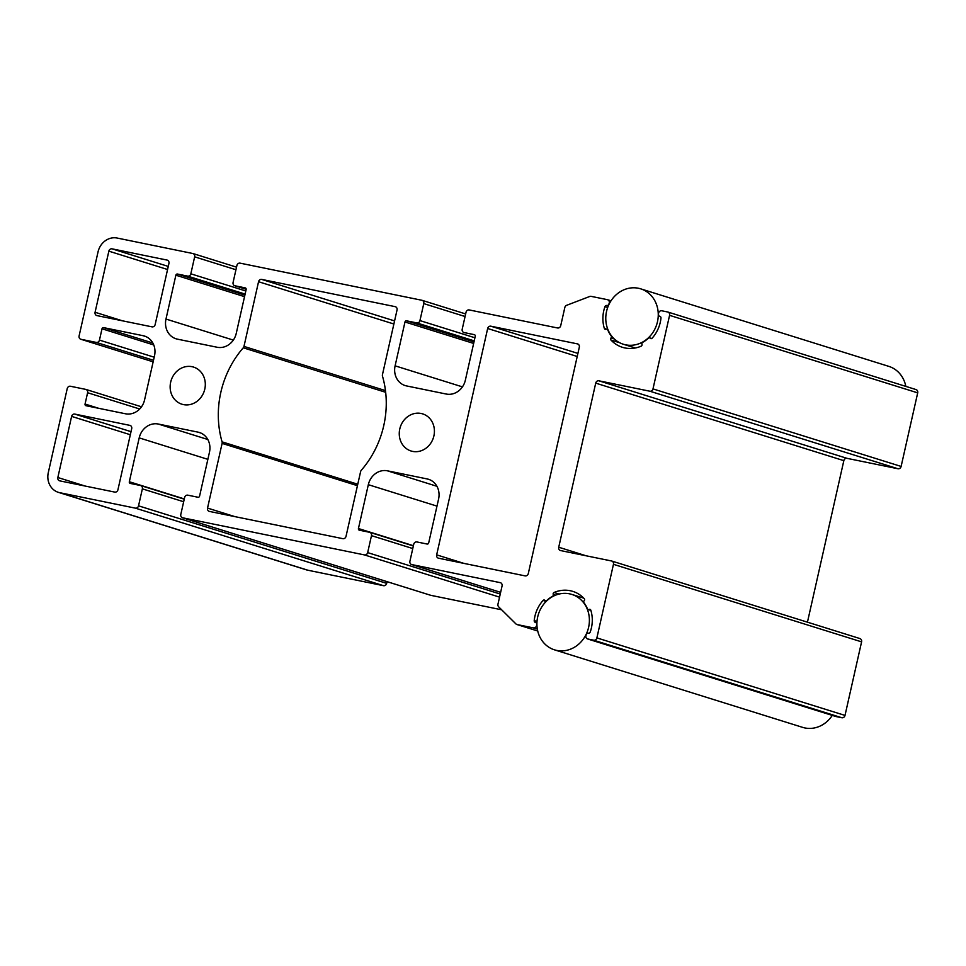 <?xml version="1.0" encoding="UTF-8"?>
<svg xmlns="http://www.w3.org/2000/svg" width="966" height="966" viewBox="0 0 966 966"><rect width="100%" height="100%" fill="white"/><g stroke="black" fill="none" stroke-linecap="round" stroke-linejoin="round"><path stroke-width="1.45" d="M209.441 511.425A2.898 2.596 107.4 0 1 207.533 508.08L222.108 443.394A2.898 2.596 -72.6 0 0 222.071 441.848A92.893 83.064 107.4 0 1 243.263 347.796A2.898 2.596 -72.6 0 0 243.975 346.408L258.55 281.722A2.898 2.596 107.4 0 1 261.726 279.416L395.13 306.645A2.898 2.596 107.4 0 1 397.038 310.001L382.451 374.675A2.898 2.596 -72.6 0 0 382.5 376.221A92.893 83.064 107.4 0 1 361.296 470.273A2.898 2.596 -72.6 0 0 360.596 471.674L346.021 536.359A2.898 2.596 107.4 0 1 342.833 538.666L209.441 511.425M528.293 573.575A2.898 2.596 107.4 0 1 525.118 575.881L438.564 558.215A2.898 2.596 107.4 0 1 436.656 554.858L487.661 328.5A2.898 2.596 107.4 0 1 490.849 326.194L577.402 343.872A2.898 2.596 107.4 0 1 579.31 347.217L528.293 573.575M96.986 315.616A2.898 2.596 107.4 0 1 95.079 312.272L108.856 251.16A2.898 2.596 107.4 0 1 112.044 248.842L167.033 260.071A2.898 2.596 107.4 0 1 168.941 263.416L155.164 324.54A2.898 2.596 107.4 0 1 151.976 326.846L96.986 315.616M129.794 425.318A2.898 2.596 107.4 0 1 131.702 428.663L117.924 489.786A2.898 2.596 107.4 0 1 114.737 492.092L59.759 480.863A2.898 2.596 107.4 0 1 57.839 477.518L71.617 416.394A2.898 2.596 107.4 0 1 74.805 414.088L130.241 425.451M412.567 451.388A19.453 17.388 107.4 0 1 411.045 450.989A19.453 17.388 107.4 0 1 400.238 427.238A19.453 17.388 107.4 0 1 422.637 413.871A19.453 17.388 107.4 0 1 433.686 436.765A19.453 17.388 107.4 0 1 412.567 451.388M183.455 404.609A19.453 17.388 107.4 0 1 181.922 404.211A19.453 17.388 107.4 0 1 171.127 380.459A19.453 17.388 107.4 0 1 193.526 367.08A19.453 17.388 107.4 0 1 204.575 389.986A19.453 17.388 107.4 0 1 183.455 404.609M501.668 609.8L430.836 595.334A2.898 2.596 107.4 0 1 430.377 595.201M387.04 581.665L386.666 583.355A2.898 2.596 107.4 0 1 383.478 585.674L307.876 570.23A17.412 15.577 107.4 0 1 306.5 569.88L58.383 492.346A17.412 15.577 -72.6 0 0 59.747 492.696L135.361 508.14A2.898 2.596 -72.6 0 0 138.536 505.834L142.364 488.856A2.898 2.596 -72.6 0 0 140.456 485.5L130.277 483.423A1.449 1.292 107.4 0 1 129.323 481.744L139.201 437.888A17.412 15.577 107.4 0 1 158.303 424.038L198.018 432.14A17.412 15.577 107.4 0 1 199.382 432.49A17.412 15.577 107.4 0 1 209.465 452.233L199.588 496.101A1.449 1.292 107.4 0 1 197.994 497.249L187.815 495.172A2.898 2.596 -72.6 0 0 184.627 497.478L180.799 514.455A2.898 2.596 -72.6 0 0 182.707 517.812L364.472 554.919A2.898 2.596 -72.6 0 0 367.66 552.612L371.487 535.635A2.898 2.596 -72.6 0 0 369.58 532.29L359.388 530.201A1.449 1.292 107.4 0 1 358.434 528.535L368.324 484.678A17.412 15.577 107.4 0 1 387.426 470.816L427.129 478.931A17.412 15.577 107.4 0 1 428.506 479.281A17.412 15.577 107.4 0 1 438.588 499.024L428.699 542.88A1.449 1.292 107.4 0 1 427.105 544.039L416.926 541.95A2.898 2.596 -72.6 0 0 413.738 544.269L409.91 561.246A2.898 2.596 -72.6 0 0 411.818 564.591L500.159 582.631A2.898 2.596 107.4 0 1 502.066 585.976L497.973 604.148A2.898 2.596 -72.6 0 0 498.697 606.865L515.953 623.939A2.898 2.596 -72.6 0 0 517.148 624.567L533.401 627.888A2.898 2.596 -72.6 0 0 536.661 624.797A29.318 26.215 107.4 0 1 536.649 623.976A1.739 1.558 -72.6 0 0 535.418 622.382A1.739 1.558 107.4 0 1 534.21 620.595A32.216 28.811 107.4 0 1 543.049 600.466A1.449 1.292 107.4 0 1 544.945 600.441A1.449 1.292 -72.6 0 0 546.756 600.502A29.318 26.215 107.4 0 1 552.528 596.312A1.449 1.292 -72.6 0 0 553.228 594.428A1.449 1.292 107.4 0 1 554.037 592.496A32.216 28.811 107.4 0 1 572.766 591.373A32.216 28.811 107.4 0 1 584.237 598.666A1.449 1.292 107.4 0 1 584.152 600.743A1.449 1.292 -72.6 0 0 583.971 602.724A29.318 26.215 107.4 0 1 587.437 608.809A1.449 1.292 -72.6 0 0 589.103 609.449A1.449 1.292 107.4 0 1 590.83 610.222A32.216 28.811 107.4 0 1 590.214 632.042A1.739 1.558 107.4 0 1 588.342 633.189A1.739 1.558 -72.6 0 0 586.531 634.167A29.318 26.215 107.4 0 1 586.169 634.904A2.898 2.596 -72.6 0 0 587.811 638.997L593.704 640.204A2.898 2.596 -72.6 0 0 596.879 637.898L613.458 564.325A2.898 2.596 -72.6 0 0 611.55 560.98L560.642 550.584A2.898 2.596 107.4 0 1 558.734 547.227L595.72 383.128A2.898 2.596 107.4 0 1 598.896 380.809L649.816 391.206A2.898 2.596 -72.6 0 0 652.992 388.9L669.571 315.339A2.898 2.596 -72.6 0 0 667.663 311.982L661.782 310.786A2.898 2.596 -72.6 0 0 658.522 313.878A29.318 26.215 107.4 0 1 658.534 314.687A1.739 1.558 -72.6 0 0 659.754 316.293A1.739 1.558 107.4 0 1 660.973 318.08A32.216 28.811 107.4 0 1 652.122 338.197A1.449 1.292 107.4 0 1 650.227 338.233A1.449 1.292 -72.6 0 0 648.428 338.172A29.318 26.215 107.4 0 1 642.656 342.362A1.449 1.292 -72.6 0 0 641.955 344.246A1.449 1.292 107.4 0 1 641.134 346.178A32.216 28.811 107.4 0 1 622.418 347.301A32.216 28.811 107.4 0 1 610.947 340.008A1.449 1.292 107.4 0 1 611.031 337.931A1.449 1.292 -72.6 0 0 611.2 335.939A29.318 26.215 107.4 0 1 607.747 329.865A1.449 1.292 -72.6 0 0 606.068 329.225A1.449 1.292 107.4 0 1 604.354 328.452A32.216 28.811 107.4 0 1 604.957 306.633A1.739 1.558 107.4 0 1 606.841 305.485A1.739 1.558 -72.6 0 0 608.64 304.507A29.318 26.215 107.4 0 1 609.003 303.771A2.898 2.596 -72.6 0 0 607.373 299.665L591.107 296.357A2.898 2.596 -72.6 0 0 589.755 296.465L566.656 305.304A2.898 2.596 -72.6 0 0 564.832 307.49L560.727 325.663A2.898 2.596 107.4 0 1 557.551 327.969L469.21 309.941A2.898 2.596 -72.6 0 0 466.035 312.247L462.207 329.225A2.898 2.596 -72.6 0 0 464.115 332.57L474.294 334.647A1.449 1.292 107.4 0 1 475.248 336.325L465.358 380.181A17.412 15.577 107.4 0 1 446.268 394.043L406.553 385.929A17.412 15.577 107.4 0 1 405.177 385.579A17.412 15.577 107.4 0 1 395.106 365.836L404.983 321.98A1.449 1.292 107.4 0 1 406.577 320.821L416.757 322.91A2.898 2.596 -72.6 0 0 419.944 320.591L423.772 303.614A2.898 2.596 -72.6 0 0 421.864 300.269L240.099 263.15A2.898 2.596 -72.6 0 0 236.911 265.469L233.084 282.434A2.898 2.596 -72.6 0 0 234.992 285.791L245.183 287.868A1.449 1.292 107.4 0 1 246.137 289.546L236.247 333.403A17.412 15.577 107.4 0 1 217.145 347.253L177.43 339.151A17.412 15.577 107.4 0 1 176.066 338.8A17.412 15.577 107.4 0 1 165.983 319.058L175.872 275.201A1.449 1.292 107.4 0 1 177.466 274.042L187.645 276.119A2.898 2.596 -72.6 0 0 190.833 273.813L194.649 256.835A2.898 2.596 -72.6 0 0 192.741 253.49L117.14 238.047A17.412 15.577 -72.6 0 0 98.037 251.909L79.103 335.939A2.898 2.596 -72.6 0 0 81.011 339.295L96.286 342.411A2.898 2.596 -72.6 0 0 99.462 340.104L102.01 328.778A1.449 1.292 107.4 0 1 103.603 327.631L143.065 335.685A17.412 15.577 107.4 0 1 144.429 336.035A17.412 15.577 107.4 0 1 154.512 355.778L144.562 399.924A17.412 15.577 107.4 0 1 125.471 413.774L86.01 405.72A1.449 1.292 107.4 0 1 85.056 404.042L87.604 392.727A2.898 2.596 -72.6 0 0 85.696 389.383L70.421 386.255A2.898 2.596 -72.6 0 0 67.234 388.574L48.3 472.603A17.412 15.577 -72.6 0 0 58.383 492.346M915.792 389.515A2.898 2.596 107.4 0 1 917.7 392.86L901.121 466.433A2.898 2.596 107.4 0 1 897.933 468.739L847.025 458.343A2.898 2.596 -72.6 0 0 843.837 460.649L807.443 622.176M859.68 638.514A2.898 2.596 107.4 0 1 861.587 641.859L845.008 715.42A2.898 2.596 107.4 0 1 841.821 717.738L835.94 716.53A2.898 2.596 107.4 0 1 835.481 716.386M554.496 649.84A29.028 25.961 -72.6 0 0 556.778 650.42A29.028 25.961 -72.6 0 0 588.294 628.6A29.028 25.961 -72.6 0 0 571.812 594.416A29.028 25.961 -72.6 0 0 538.376 614.388A29.028 25.961 -72.6 0 0 554.496 649.84L802.625 727.362A29.028 25.961 -72.6 0 0 804.907 727.953A29.028 25.961 -72.6 0 0 832.281 715.408M905.83 386.388A29.028 25.961 -72.6 0 0 888.805 366.368L640.675 288.834A29.028 25.961 -72.6 0 0 638.393 288.254A29.028 25.961 -72.6 0 0 606.877 310.062A29.028 25.961 -72.6 0 0 623.36 344.246A29.028 25.961 -72.6 0 0 656.795 324.286A29.028 25.961 -72.6 0 0 640.675 288.834M234.871 516.617L207.533 508.08M357.444 485.681L222.108 443.394M357.77 484.244L222.071 441.848M385.663 392.293L243.263 347.796M385.47 390.614L243.975 346.408M393.874 324.008L258.55 281.722M394.575 320.917L261.726 279.416M463.982 563.407L436.656 554.858M577.221 356.49L487.661 328.5M577.909 353.399L490.849 326.194M95.079 312.272L122.416 320.809M108.856 251.16L167.565 269.502M112.044 248.842L168.265 266.411M85.177 486.055L57.839 477.518M130.325 434.736L71.617 416.394M131.026 431.657L74.805 414.088M411.818 564.591L500.63 592.339L411.601 564.53M427.129 478.931L429.834 479.764M387.426 470.816L436.91 486.284M368.324 484.678L436.982 506.124M358.434 528.535L413.412 545.705M371.487 535.635L412.772 548.543M367.66 552.612L500.255 594.042M364.472 554.919L499.555 597.133M182.707 517.812L430.836 595.334M198.018 432.14L200.711 432.985M158.303 424.038L207.799 439.494M139.201 437.888L207.871 459.345M129.323 481.744L184.301 498.927M142.364 488.856L183.661 501.752M138.536 505.834L386.666 583.355M135.361 508.14L383.478 585.674M59.747 492.696L307.876 570.23M87.604 392.727L139.696 409.004M85.056 404.042L98.725 408.316M143.065 335.685L145.757 336.53M103.603 327.631L152.821 343.002M102.01 328.778L153.751 344.947M99.462 340.104L154.198 357.203M96.286 342.411L153.497 360.282M81.011 339.295L153.147 361.827L80.782 339.235M194.649 256.835L235.946 269.743M190.833 273.813L245.811 290.995M187.645 276.119L245.11 294.075M177.466 274.042L244.881 295.101M175.872 275.201L244.531 296.647M165.983 319.058L233.325 340.092M234.992 285.791L246.173 289.281M423.772 303.614L465.069 316.522M419.944 320.591L474.922 337.774M416.757 322.91L474.221 340.865M406.577 320.821L473.992 341.892M404.983 321.98L473.642 343.437M395.106 365.836L462.448 386.883M606.841 305.485L608.29 305.932M604.957 306.633L607.686 307.49M604.354 328.452L606.443 329.104M611.031 337.931L614.291 338.945M610.947 340.008L619.665 342.737M650.227 338.233L651.458 338.619M669.571 315.339L917.7 392.86M652.992 388.9L901.121 466.433M649.816 391.206L897.933 468.739M598.896 380.809L847.025 458.343M595.72 383.128L843.837 460.649M558.734 547.227L586.072 555.776M613.458 564.325L861.587 641.859M596.879 637.898L845.008 715.42M593.704 640.204L841.821 717.738M587.811 638.997L835.94 716.53M589.103 609.449L590.709 609.957M554.037 592.496L559.048 594.066M553.228 594.428L555.583 595.165M543.049 600.466L546.164 601.444M534.21 620.595L537.011 621.476M533.401 627.888L537.35 629.12M517.148 624.567L537.724 631.003M413.363 545.959L369.797 532.351M430.607 595.273L182.477 517.752M184.24 499.168L140.686 485.56M141.519 406.807L85.926 389.431M236.537 267.159L192.971 253.539M246.173 289.293L234.762 285.731M465.648 313.938L422.094 300.329M611.019 300.8L607.59 299.726M607.856 329.418L606.974 329.14M651.748 338.511L649.671 337.858M916.022 389.576L667.892 312.042M859.909 638.562L611.78 561.041M835.711 716.47L587.582 638.949M590.866 610.367L588.209 609.534M546.49 601.118L545.512 600.816M537.736 631.015L516.919 624.519M583.754 598.147L571.812 594.416M635.302 347.977L623.36 344.246"/></g></svg>
